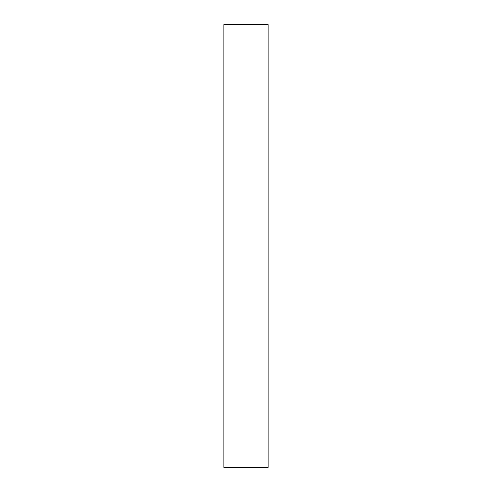 <?xml version="1.0" encoding="UTF-8"?>
<svg xmlns="http://www.w3.org/2000/svg" width="492" height="492" viewBox="0 0 492 492"><rect width="100%" height="100%" fill="white"/><g stroke="black" fill="none" stroke-linecap="round" stroke-linejoin="round"><path stroke-width="0.74" d="M223.86 24.6L223.86 467.4L268.14 467.4L268.14 24.6L223.86 24.6"/></g></svg>
